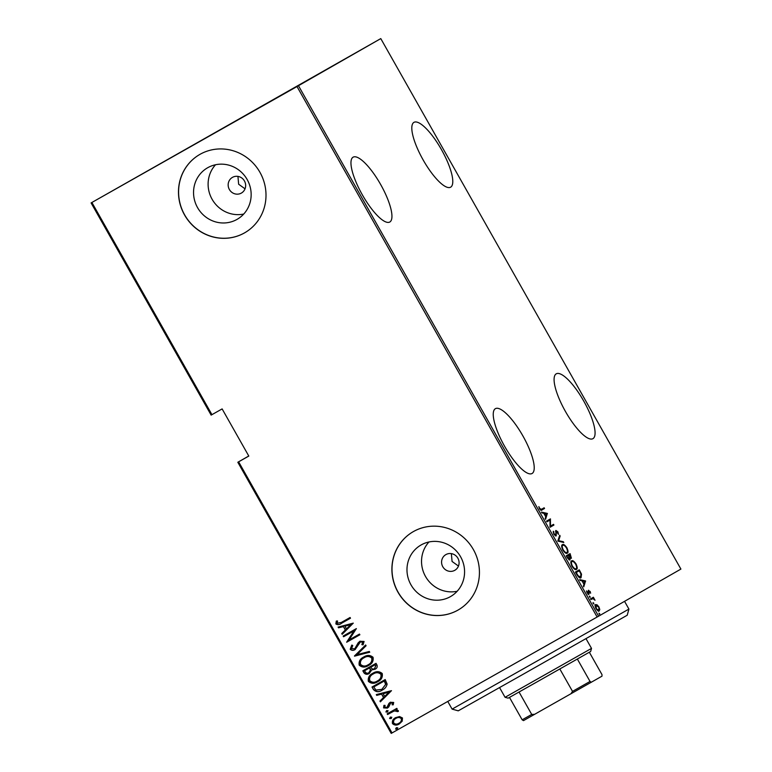 <?xml version="1.0" encoding="UTF-8"?>
<svg xmlns="http://www.w3.org/2000/svg" width="772" height="772" viewBox="0 0 772 772"><rect width="100%" height="100%" fill="white"/><g stroke="black" fill="none" stroke-linecap="round" stroke-linejoin="round"><path stroke-width="1.16" d="M504.608 446.303A37.249 10.518 60.5 0 0 532.062 473.506A37.249 10.518 60.5 0 0 522.856 435.862A37.249 10.518 60.5 0 0 495.412 408.658A37.249 10.518 60.5 0 0 504.608 446.303M362.329 194.824A37.249 10.518 60.5 0 0 389.783 222.027A37.249 10.518 60.5 0 0 380.577 184.373A37.249 10.518 60.5 0 0 353.122 157.17A37.249 10.518 60.5 0 0 362.329 194.824M423.172 159.987A37.249 10.518 60.5 0 0 450.626 187.191A37.249 10.518 60.5 0 0 441.42 149.546A37.249 10.518 60.5 0 0 413.966 122.343A37.249 10.518 60.5 0 0 423.172 159.987M565.451 411.476A37.249 10.518 60.5 0 0 592.906 438.679A37.249 10.518 60.5 0 0 583.709 401.025A37.249 10.518 60.5 0 0 556.255 373.822A37.249 10.518 60.5 0 0 565.451 411.476M241.356 193.087A9.032 8.666 -119.8 0 0 244.435 180.947A9.032 8.666 -119.8 0 0 232.459 177.367A9.032 8.666 -119.8 0 0 232.42 177.396A9.032 8.666 -119.8 0 0 229.38 189.516A9.032 8.666 -119.8 0 0 241.356 193.087M454.776 570.315A9.032 8.666 -119.8 0 0 454.824 570.296A9.032 8.666 -119.8 0 0 457.864 558.175A9.032 8.666 -119.8 0 0 445.888 554.595A9.032 8.666 -119.8 0 0 445.849 554.624A9.032 8.666 -119.8 0 0 442.8 566.744A9.032 8.666 -119.8 0 0 454.776 570.315M450.404 596.65A29.703 28.496 -119.8 0 0 450.53 596.573A29.703 28.496 -119.8 0 0 460.546 556.699A29.703 28.496 -119.8 0 0 421.145 544.936A29.703 28.496 -119.8 0 0 421.02 545.013A29.703 28.496 -119.8 0 0 411.003 584.877A29.703 28.496 -119.8 0 0 450.404 596.65M236.975 219.422A29.703 28.496 -119.8 0 0 237.11 219.345A29.703 28.496 -119.8 0 0 247.127 179.471A29.703 28.496 -119.8 0 0 207.726 167.707A29.703 28.496 -119.8 0 0 207.591 167.785A29.703 28.496 -119.8 0 0 197.574 207.658A29.703 28.496 -119.8 0 0 236.975 219.422M244.473 232.922A45.152 43.309 -119.8 0 0 244.666 232.806A45.152 43.309 -119.8 0 0 259.884 172.214A45.152 43.309 -119.8 0 0 200.006 154.332A45.152 43.309 -119.8 0 0 199.813 154.448A45.152 43.309 -119.8 0 0 184.595 215.041A45.152 43.309 -119.8 0 0 244.473 232.922M199.871 154.41A45.152 43.309 -119.8 0 0 184.72 215.002A45.152 43.309 -119.8 0 0 244.579 232.855A45.152 43.309 -119.8 0 0 244.724 232.777M457.892 610.15A45.152 43.309 -119.8 0 0 458.095 610.034A45.152 43.309 -119.8 0 0 473.313 549.442A45.152 43.309 -119.8 0 0 413.435 531.561A45.152 43.309 -119.8 0 0 413.232 531.676A45.152 43.309 -119.8 0 0 398.014 592.269A45.152 43.309 -119.8 0 0 457.892 610.15M413.29 531.638A45.152 43.309 -119.8 0 0 398.149 592.23A45.152 43.309 -119.8 0 0 458.008 610.083A45.152 43.309 -119.8 0 0 458.153 610.005M392.022 732.946L391.221 733.4L237.824 462.264L238.625 461.82L392.022 732.946L597.132 617.021L297.008 86.541L380.779 38.6L91.096 202.92L297.008 86.541M248.767 456.001L237.824 462.264M597.123 604.843L598.918 606.908L599.767 609.504L599.236 610.922C598.58 611.492 597.499 610.72 595.984 608.587C594.932 606.194 594.816 604.852 595.646 604.572L597.123 604.843L596.495 605.2M590.551 598.86L593.378 597.238L595.029 600.259L592.954 598.609L590.947 599.564L590.551 598.86M590.126 591.381L590.628 593.205L588.911 590.927L588.92 594.189L587.096 592.867L586.498 590.908L588.505 593.485L588.496 590.223L589.779 591.574M576.819 574.59L575.391 572.052L579.261 569.842L581.519 574.156L581.065 577.678C580.235 578.595 578.817 577.562 576.819 574.59M566.214 555.83L570.083 553.62L571.415 558.224L570.074 557.78L570.006 559.961L567.439 558.011L566.214 555.83M557.828 541.027L559.71 535.276L560.144 536.048L558.629 540.68L563.357 541.741L563.792 542.513L557.828 541.027M546.952 521.804L546.557 521.1L550.426 518.88L550.465 526.099L553.524 524.352L553.92 525.057L550.05 527.266L550.002 520.058L546.952 521.804M541.568 509.25L544.144 507.773L544.54 508.478L541.925 509.974C541.529 510.755 540.718 510.379 539.493 508.844L538.827 506.615L539.918 508.671L541.568 509.25L540.313 509.906M298.474 85.711L598.599 616.191L680.904 569.08L380.779 38.6M547.338 513.419L545.563 519.334L545.727 516.729L543.787 513.293L541.905 512.878L541.471 512.106L547.338 513.419L546.634 513.93L544.385 513.428L545.92 516.14L546.644 513.93M553.833 534.185L553.292 531.252L554.238 533.973L555.792 535.189L555.908 530.451L557.915 531.879L558.455 534.359L556.322 531.146L556.187 535.893L553.833 534.185M562.441 544.685C563.319 543.864 564.795 544.868 566.86 547.686C568.279 550.976 568.414 552.791 567.246 553.138C566.368 553.958 564.892 552.935 562.827 550.089C561.427 546.837 561.302 545.042 562.441 544.685M571.618 560.906C572.496 560.086 573.972 561.09 576.037 563.907C577.456 567.198 577.591 569.012 576.423 569.36C575.545 570.18 574.069 569.157 572.004 566.31C570.604 563.058 570.479 561.263 571.618 560.906M585.543 580.949L583.767 586.865L583.931 584.259L581.991 580.824L580.11 580.409L579.676 579.637L585.543 580.949L584.886 581.548L585.639 581.123M589.326 596.052L590.126 597.47L589.326 596.052M593.021 602.575L593.813 603.993L593.021 602.575M599.004 613.161L599.805 614.57L599.004 613.161M91.897 202.476L211.943 414.66L211.142 415.114L91.096 202.92M399.549 716.541L402.473 717.97L402.202 721.202L399.249 723.982C396.798 725.555 394.54 725.439 392.485 723.615C391.983 720.913 393.035 718.915 395.65 717.632L399.549 716.541M387.168 713.82L396.808 708.368L397.213 709.072L395.795 709.873L398.284 710.578L398.342 711.456L394.202 710.964L387.563 714.525L387.168 713.82M393.681 702.443L393.218 704.817L392.108 704.788L392.485 703.089L390.709 702.974L388.721 706.978L387.39 708.107L383.597 707.895L383.916 705.415L385.083 705.396L384.765 707.21L386.946 707.432L388.934 703.417L390.265 702.298L393.681 702.443M373.436 689.55L372.007 687.022L385.199 679.563L387.129 684.069C386.502 686.848 384.871 688.856 382.227 690.081C378.946 692.378 376.012 692.204 373.436 689.55L372.229 686.897M362.83 670.8L376.022 663.341L376.9 664.885C377.633 666.834 377.016 668.291 375.047 669.237L371.728 669.922L369.267 673.445C367.337 674.68 365.6 674.525 364.066 672.981L362.83 670.8M354.445 655.988L365.648 644.996L366.082 645.768L357.04 654.637L369.305 651.462L369.74 652.234L354.445 655.988L365.687 645.054M343.579 636.765L343.173 636.06L356.375 628.601L349.06 639.949L359.462 634.073L359.868 634.777L346.667 642.236L353.952 630.898L343.579 636.765L343.395 635.935M341.311 622.454L350.083 617.494L350.488 618.198L341.571 623.236C339.651 624.866 337.75 625.108 335.868 623.94L336.283 621.113L337.538 620.968L337.258 623.236L341.311 622.454M238.625 461.82L248.806 456.069L222.124 408.909L211.943 414.66M353.277 623.139L342.179 634.294L341.745 633.532L345.335 630.01L343.395 626.574L338.522 627.839L338.088 627.067L353.277 623.139M350.208 649.291L351.704 645.199L352.765 645.508L351.569 648.538L354.705 648.856L358.16 642.844L359.916 641.262L364.094 641.464L363.052 644.842L361.865 644.639L362.695 642.14L360.37 641.937L355.091 649.57C353.325 650.69 351.704 650.593 350.208 649.291L351.926 645.074M363.68 657.049C367.009 654.859 370.126 654.926 373.04 657.271C373.667 661.015 372.172 663.746 368.533 665.474C365.204 667.674 362.097 667.577 359.202 665.184C358.613 661.488 360.099 658.777 363.68 657.049M372.857 673.271C376.186 671.08 379.303 671.148 382.217 673.493C382.844 677.237 381.349 679.968 377.711 681.695C374.381 683.895 371.274 683.799 368.379 681.406C367.79 677.71 369.277 674.998 372.857 673.271M391.491 690.67L380.384 701.825L379.949 701.063L383.539 697.541L381.6 694.105L376.726 695.369L376.292 694.597L391.491 690.67M386.598 710.645L388.104 710.732L387.399 712.054L385.903 711.977L386.598 710.645M390.294 717.169L391.79 717.256L391.095 718.587L389.59 718.5L390.294 717.169M396.277 727.755L397.773 727.832L397.078 729.164L395.582 729.077L396.277 727.755M598.599 616.191L597.132 617.021M451.359 553.62L452.074 561.466L458.471 566.05M237.94 176.392L238.644 184.238L245.052 188.822M215.523 164.754A29.703 28.496 -119.8 0 0 212.175 199.388A29.703 28.496 -119.8 0 0 243.73 214.037M428.952 541.983A29.703 28.496 -119.8 0 0 425.604 576.616A29.703 28.496 -119.8 0 0 457.159 591.265M350.488 618.198L341.793 623.11C339.873 624.741 337.972 624.982 336.09 623.815L335.868 623.94M336.09 623.815L336.495 620.987M342.363 634.111L341.745 633.532M341.967 633.407L345.335 630.01M345.557 629.884L343.395 626.574M343.608 626.449L338.522 627.839M338.744 627.713L338.339 626.999M346.483 628.881L351.009 624.538L344.949 626.169L346.483 628.881L350.787 624.664L344.949 626.169M359.858 634.777L346.667 642.236M346.802 641.947L353.952 630.898M354.174 630.772L343.791 636.639M355.834 647.833L354.705 648.856M356.056 647.708L358.16 642.844M358.382 642.719L360.138 641.136M363.168 644.688L361.865 644.639M362.087 644.504L362.695 642.14M362.917 642.014L360.37 641.937M355.313 649.445C353.547 650.564 351.926 650.468 350.43 649.156M369.701 652.166L354.551 656.161M368.755 665.348C365.426 667.548 362.319 667.442 359.424 665.059L359.202 665.184M359.424 665.059C358.835 661.363 360.321 658.651 363.901 656.924M368.138 664.769L368.36 664.644C371.274 663.225 372.461 660.996 371.93 657.947C369.566 655.959 367.028 655.853 364.307 657.628L364.085 657.754C361.19 659.163 360.013 661.382 360.543 664.383C362.869 666.429 365.397 666.564 368.138 664.769C371.052 663.351 372.239 661.121 371.708 658.072C369.354 656.084 366.806 655.978 364.085 657.754M375.269 669.112L371.728 669.922M369.489 673.309C367.559 674.554 365.822 674.4 364.287 672.856L364.066 672.981M364.287 672.856L363.052 670.675M368.871 672.73L370.656 669.884L369.711 667.838L364.577 670.733L365.175 671.785C366.102 673.281 367.327 673.599 368.871 672.73L370.435 670.009L369.489 667.963L364.577 670.733M374.623 668.552L375.839 665.647L375.288 664.682L370.84 667.201L371.11 667.674C371.998 669.102 373.165 669.392 374.623 668.552L375.617 665.773L375.067 664.808L370.84 667.201M377.933 681.57C374.603 683.77 371.496 683.664 368.601 681.28L368.379 681.406M368.601 681.28C368.012 677.584 369.498 674.873 373.079 673.145M377.315 680.991L377.537 680.865C380.451 679.447 381.638 677.218 381.107 674.168C378.753 672.18 376.205 672.074 373.484 673.85L373.262 673.975C370.367 675.384 369.19 677.604 369.72 680.605C372.046 682.651 374.574 682.786 377.315 680.991C380.229 679.572 381.416 677.343 380.885 674.294C378.531 672.306 375.983 672.2 373.262 673.975M382.449 689.956C379.168 692.252 376.234 692.079 373.658 689.425M381.831 689.377L385.865 684.224L384.466 680.904L373.754 686.955L375.964 690.072L381.831 689.377L385.643 684.359L384.244 681.029L373.754 686.955M380.577 701.642L379.949 701.063M380.171 700.937L383.539 697.541M383.761 697.415L381.6 694.105M381.822 693.98L376.726 695.369M376.948 695.244L376.553 694.53M384.688 696.412L389.213 692.069L383.153 693.7L384.688 696.412L388.992 692.194L383.153 693.7M393.286 704.682L392.108 704.788M392.33 704.662L392.485 703.089M392.707 702.964L390.709 702.974M387.612 707.982L383.597 707.895M383.819 707.77L384.138 705.29M387.747 706.708L386.946 707.432M387.969 706.583L388.21 705.212M388.432 705.087L388.934 703.417M389.156 703.292L390.487 702.173M387.621 711.929L385.903 711.977M386.125 711.852L386.82 710.52M397.213 709.072L395.795 709.873M398.362 711.359L397.097 711.639M397.252 710.993L394.202 710.964M394.424 710.838L387.563 714.525M387.785 714.399L387.39 713.695M391.317 718.452L389.59 718.5M389.812 718.375L390.516 717.043M399.471 723.856C397.02 725.429 394.762 725.313 392.707 723.489L392.485 723.615M392.707 723.489C392.205 720.787 393.257 718.79 395.872 717.506M398.834 723.277L399.056 723.152C401.064 722.158 401.874 720.614 401.508 718.51C399.906 717.111 398.159 717.014 396.268 718.221L396.046 718.346C394.048 719.33 393.257 720.865 393.672 722.939C395.235 724.368 396.962 724.483 398.834 723.277C400.842 722.283 401.662 720.739 401.286 718.635C399.684 717.236 397.937 717.14 396.046 718.346M397.3 729.038L395.582 729.077M395.795 728.951L396.499 727.629M543.391 508.208L543.787 508.902L544.54 508.478M543.787 508.902L541.741 510.08M546.634 513.94L547.435 513.592M546.682 514.017L545.167 518.649M541.857 512.782L546.586 513.843M549.674 519.315L550.513 519.035M549.76 519.459L549.751 520.203M549.963 526.379L550.465 526.099M552.771 524.777L553.167 525.481L553.92 525.057M553.167 525.481L550.05 527.266M546.952 521.795L550.002 520.058M553.206 532.207L553.871 531.831M555.029 535.614L555.792 535.189L555.705 535.951M555.637 530.827L556.265 531.184M555.589 531.561L556.322 531.146M559.343 536.395L560.144 536.048M559.391 536.472L557.876 541.104L558.629 540.68M557.876 541.114L562.605 542.166L563.357 541.741M562.112 544.964L563.435 545.254M567.256 551.999L566.831 553.292M565.519 552.993L566.851 552.434C567.777 552.134 567.652 550.639 566.484 547.956C564.786 545.592 563.57 544.733 562.846 545.389C561.929 545.688 562.045 547.174 563.203 549.828C564.911 552.231 566.127 553.099 566.851 552.434M562.846 545.389L561.698 546.219M569.331 554.045L569.726 554.75M570.257 557.944L571.01 557.519L570.952 558.301M568.81 559.7L569.601 559.256L569.543 560.047M568.443 555.483L566.609 556.535L569.601 559.256L568.443 555.483L567.005 556.313M570.083 554.547L568.086 555.686L568.839 555.261L571.01 557.519L570.083 554.547L568.839 555.261M571.29 561.186L572.612 561.476M576.433 568.221L576.008 569.514M574.696 569.215L576.028 568.655C576.954 568.356 576.829 566.86 575.661 564.178C573.963 561.813 572.747 560.954 572.023 561.611C571.106 561.91 571.222 563.396 572.38 566.05C574.088 568.453 575.304 569.321 576.028 568.655M572.023 561.611L570.875 562.441M578.508 570.267L578.904 570.971M581.123 576.472L580.65 577.832M579.299 577.543L580.669 576.973L580.911 573.953L579.261 570.769L576.182 572.534L578.151 575.787L580.669 576.973M579.261 570.769L576.182 572.534M584.886 581.548L583.381 586.18M580.062 580.322L584.79 581.374M584.124 583.671L584.848 581.461L582.59 580.959L583.728 583.893M588.264 591.294L588.911 590.927M588.216 592.742L588.447 594.073L589.2 593.649M588.447 594.073L588.168 594.614M587.859 593.851L588.505 593.485M588.235 590.638L588.775 591.005M589.403 596.939L590.049 596.573M592.626 597.663L593.021 598.368L593.774 597.943M591.902 599.014L590.947 599.554M593.089 603.463L593.736 603.096M597.875 610.72L598.84 610.218L598.918 606.908M599.14 609.861L599.767 609.504M599.014 609.928L598.483 611.347M594.894 604.997L596.37 605.267M598.57 607.101L596.042 605.277L595.125 605.846M595.984 608.577L598.84 610.218M596.042 605.277L596.331 608.384M599.082 614.049L599.728 613.682M628.919 609.079L627.221 615.226L518.948 676.639L458.25 710.829L452.102 709.121L628.919 609.079L624.548 601.34M591.516 648.393L590.667 651.471L537.785 681.464L508.14 698.158L505.071 697.309L591.516 648.393L586.016 638.676M589.335 652.243L601.996 674.612L601.986 676.176L523.493 720.614L522.162 719.813L531.725 714.438L534.687 714.322M577.359 659.056L590.03 681.454L591.371 682.255M519.054 692.04L531.725 714.438M570.884 693.864L572.515 691.384L590.03 681.454M559.835 668.986L572.515 691.384M509.481 697.415L522.162 719.813M452.102 709.121L447.76 701.449M505.071 697.309L499.571 687.591"/></g></svg>
